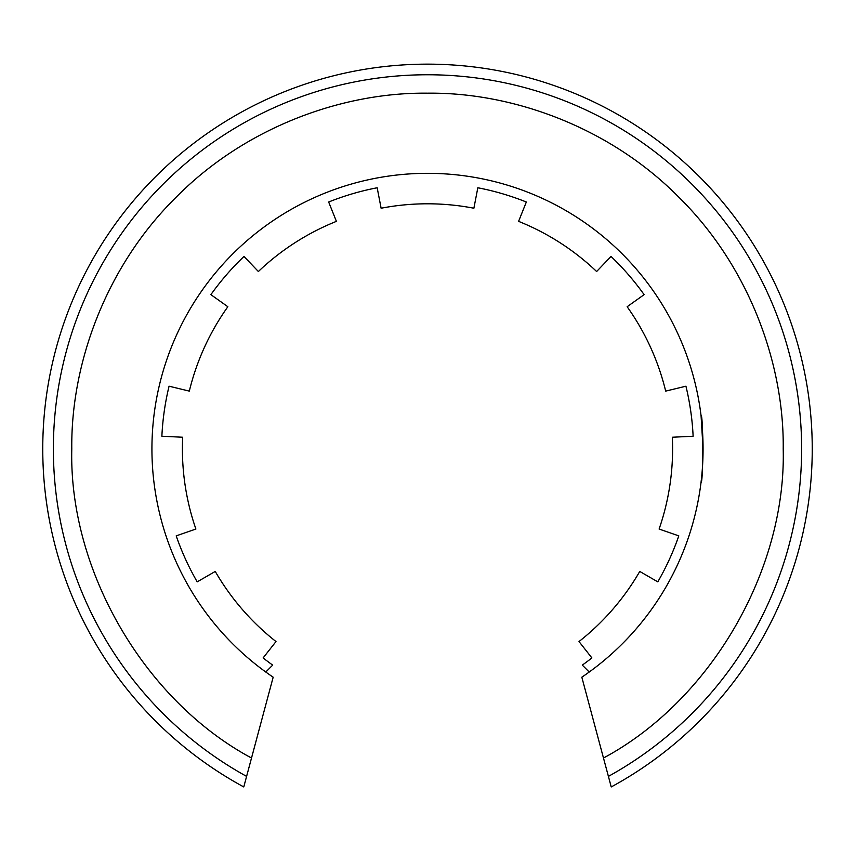 <?xml version="1.0" encoding="UTF-8"?>
<svg xmlns="http://www.w3.org/2000/svg" width="855" height="855" viewBox="0 0 855 855"><rect width="100%" height="100%" fill="white"/><g stroke="black" fill="none" stroke-linecap="round" stroke-linejoin="round"><path stroke-width="1.28" d="M603.48 758.022L608.407 776.383A374.137 374.137 0 0 0 427.5 74.759A374.137 374.137 0 0 0 246.593 776.383C244.883 782.774 244.883 782.774 246.593 776.383L273.173 677.203A275.577 275.577 0 0 1 220.643 266.824A275.577 275.577 0 0 1 634.357 266.824A275.577 275.577 0 0 1 581.827 677.203L603.48 758.022C710.612 700.534 786.258 570.435 783.212 448.896C784.249 364.593 749.643 267.049 679.02 197.377C609.359 126.754 511.803 92.137 427.5 93.184C343.208 92.137 245.652 126.754 175.98 197.377C105.368 267.038 70.751 364.593 71.788 448.896C68.742 570.435 144.377 700.534 251.52 758.022M703.077 448.896L701.057 415.573C703.248 413.489 703.259 484.261 701.057 482.209M256.767 738.442L243.771 786.942A384.75 384.75 0 0 1 427.5 64.146A384.75 384.75 0 0 1 611.229 786.942L609.572 780.754M245.032 782.207L243.771 786.942M608.407 776.383L611.229 786.942M265.777 672.03L272.692 665.115A265.926 265.926 0 0 1 263.116 657.933L275.994 641.549A245.096 245.096 0 0 1 215.246 571.439L197.195 581.86A265.926 265.926 0 0 1 176.194 535.871L195.891 529.053A245.096 245.096 0 0 1 182.681 437.236L161.873 436.242A265.926 265.926 0 0 1 169.066 386.204L189.318 391.109A245.096 245.096 0 0 1 227.858 306.731L210.886 294.644A265.926 265.926 0 0 1 243.985 256.436L258.37 271.516A245.096 245.096 0 0 1 336.41 221.36L328.662 202.015A265.926 265.926 0 0 1 377.173 187.769L381.116 208.225A245.096 245.096 0 0 1 473.884 208.225L477.827 187.769A265.926 265.926 0 0 1 526.338 202.015L518.59 221.36A245.096 245.096 0 0 1 596.63 271.516L611.015 256.436A265.926 265.926 0 0 1 644.114 294.644L627.143 306.731A245.096 245.096 0 0 1 665.682 391.109L685.934 386.204A265.926 265.926 0 0 1 693.127 436.242L672.319 437.236A245.096 245.096 0 0 1 659.109 529.053L678.806 535.871A265.926 265.926 0 0 1 657.805 581.86L639.754 571.439A245.096 245.096 0 0 1 579.006 641.549L591.884 657.933A265.926 265.926 0 0 1 582.308 665.115L589.223 672.03"/></g></svg>
